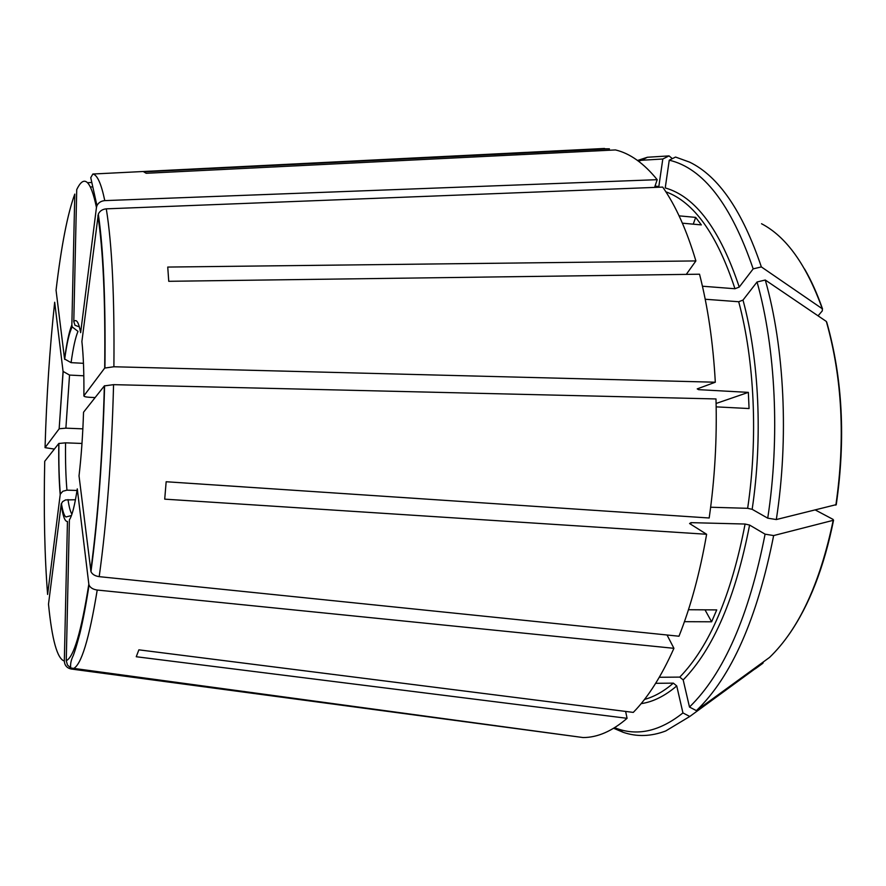 <?xml version="1.0" encoding="UTF-8"?>
<svg xmlns="http://www.w3.org/2000/svg" width="886" height="886" viewBox="0 0 886 886"><rect width="100%" height="100%" fill="white"/><g stroke="black" fill="none" stroke-linecap="round" stroke-linejoin="round"><path stroke-width="1.33" d="M73.793 321.574C76.451 318.628 78.732 322.327 80.648 332.66L96.452 207.435C90.693 180.068 84.115 174.132 76.728 189.637L73.793 321.574L74.967 325.195M71.855 324.94L74.789 194.1C67.591 213.648 61.344 245.688 56.051 290.22L64.556 358.974L71.079 362.651C73.161 347.755 75.465 337.333 77.99 331.375L72.187 326.912L71.855 324.94C69.186 331.386 66.76 342.738 64.556 358.974M63.139 371.777L59.152 428.835L63.061 371.389L69.54 375.077L83.827 375.797M59.251 428.746L65.885 428.159L69.54 375.077M58.908 443.399C58.642 463.134 59.118 480.024 60.348 494.078L60.193 494.765C58.997 480.489 58.542 463.389 58.808 443.487L65.553 442.834L81.988 443.454M60.359 494.078L62.828 491.265L66.948 490.168C65.797 476.967 65.331 461.196 65.553 442.834M655.031 186.082L658.83 186.525L662.806 159.004L669.052 155.903L647.389 157.254L637.555 160.477M669.052 155.903L672.352 158.649M61.212 504.2L48.497 604.163C52.008 639.88 57.28 658.841 64.324 661.045L67.447 521.477C64.866 521.71 62.784 515.951 61.212 504.2L62.585 501.653L65.586 499.914L75.443 499.77M90.505 186.979L92.797 186.88M63.061 371.389L54.677 302.237C49.749 348.021 46.537 396.485 45.053 447.651L54.378 449.08M706.618 534.269L164.718 499.15L166.158 481.74L709.177 518C714.803 478.794 717.073 439.102 715.988 398.944L113.563 384.657L104.36 385.897L83.539 412.223C82.786 435.303 81.279 456.511 79.02 475.871L90.97 571.658C92.244 574.35 94.99 576.011 99.199 576.653L678.986 636.226C690.77 606.567 699.973 572.577 706.618 534.269L689.574 523.526L691.025 522.651L745.093 524.036L749.589 525.055L765.083 534.169L773.644 535.565L833.205 520.326L833.073 519.395L815.485 510.07M710.65 507.235L747.651 508.309L752.159 509.317L767.73 518.166L776.313 519.55L836.262 504.632C845.731 439.201 842.597 378.499 826.848 322.537M58.808 443.487L44.721 461.296C43.647 512.186 44.621 556.574 47.611 594.451L60.193 494.765M686.285 274.383L695.887 260.927L167.742 267.063L168.75 281.305L699.53 274.206C707.859 306.645 713.108 342.638 715.312 382.22L697.227 388.888L698.589 389.652L698.522 388.422M702.443 286.222L734.97 288.747L739.245 287.075L753.178 268.868L761.362 266.919L822.308 308.771L822.33 310.831L818.066 315.837M77.049 490.456L66.948 490.168M753.178 268.868C731.116 204.4 703.141 168.174 669.251 160.189L665.231 187.932C695.355 196.448 720.019 229.496 739.245 287.075M669.251 160.189L675.553 157.055L689.662 162.16C718.59 176.192 742.49 211.112 761.362 266.919M609.203 150.243L609.402 148.826L143.809 171.873L146.179 173.291L615.482 149.933C629.957 153.367 643.867 163.279 657.19 179.681L654.588 187.411M66.251 660.69C73.737 657.279 81.268 631.773 88.833 584.173L77.281 488.873C74.756 505.419 72.12 515.752 69.385 519.849L66.251 660.69L67.469 664.998L70.758 667.989L583.077 737.551C597.585 737.551 612.248 731.138 627.078 718.313L136.256 656.736L138.869 649.837L633.28 712.399C648.009 697.426 661.554 676.062 673.925 648.319L667.047 635.007M705.001 609.834L711.613 621.795L716.73 609.911L688.466 609.723M716.098 403.473L748.349 392.376L749.069 408.546L716.165 406.862M682.397 223.183L701.347 224.9L695.676 217.391L693.251 224.169M95.134 397.57L89.707 397.316C85.787 397.05 83.838 396.551 83.882 395.843C84.092 373.582 83.428 355.463 81.889 341.498L98.324 214.069C99.808 210.968 102.466 209.218 106.287 208.841L662.706 187.09C675.686 205.641 686.75 230.249 695.887 260.927M614.574 727.705L617.653 728.824C638.717 736.089 660.48 730.795 682.94 712.931L676.738 685.941L673.371 683.139L655.662 683.305M765.083 534.169C749.002 615.98 723.796 673.604 689.485 707.05L683.184 679.916L679.783 677.103L659.306 677.269M689.485 707.05L696.385 710.638C731.448 676.904 757.209 618.55 773.644 535.565M711.613 621.795L684.435 621.684M767.73 518.166C780.101 437.95 775.682 348.276 757.054 281.981L743 300.077L738.702 301.738L705.212 299.246M776.313 519.55C788.961 438.193 784.398 347.179 765.282 280.02L826.339 321.452L826.837 322.526M757.054 281.981L765.282 280.02M748.349 392.376L698.589 389.652M695.676 217.391L679.097 215.852M613.655 728.27L623.179 732.312C636.835 736.975 651.022 736.532 665.718 730.972L689.784 716.475L763.2 662.861M696.385 710.638L769.546 657.423C798.784 629.304 820.004 583.608 833.205 520.326M662.806 159.004L641.586 160.266L638.418 161.119M64.324 661.045C64.623 665.375 66.893 668.022 71.124 669.008L577.007 736.731M625.627 711.436L627.078 718.313M609.402 148.826L596.754 148.859M83.461 363.315L71.079 362.651M82.863 428.846L65.885 428.159M59.152 428.835L45.053 447.651M88.833 584.173L89.065 585.103C90.339 587.772 93.063 589.423 97.216 590.043L673.925 648.319M83.882 395.843L104.703 368.067L113.895 366.76L715.312 382.22M96.452 207.435L96.973 205.607C98.49 202.628 101.093 200.967 104.781 200.613L657.19 179.681M87.57 182.693L91.612 182.505M682.94 712.931L689.784 716.475M71.932 514.146C70.371 511.875 69.064 507.013 68.012 499.571M644.51 699.431C654.178 696.806 663.802 691.379 673.371 683.139M679.783 677.103C709.52 646.437 731.293 595.414 745.093 524.036M683.184 679.916C713.418 648.995 735.546 597.374 749.589 525.055M690.748 524.268L691.025 522.651M747.651 508.309C758.139 438.205 754.495 360.314 738.702 301.738M752.159 509.317C762.835 438.293 759.103 359.351 743 300.077M734.97 288.747C717.062 234.38 694.026 202.074 665.873 191.808M755.282 668.808L762.647 663.448M835.863 505.131C845.432 439.057 842.254 377.824 826.339 321.452M822.308 308.771C806.548 264.992 786.292 236.651 761.539 223.737M641.132 703.65C653.015 701.922 664.888 696.019 676.738 685.941M73.106 668.72C81.113 665.585 89.154 639.36 97.216 590.043M99.199 576.653C106.918 520.713 111.702 456.722 113.563 384.657M90.76 570.783C97.992 516.804 102.521 455.171 104.36 385.897M104.703 368.067C105.434 300.886 103.164 250.107 97.892 215.708M113.895 366.76C114.571 296.899 112.035 244.259 106.287 208.841M104.781 200.613C101.259 183.712 97.283 174.841 92.864 174.021L604.54 148.471M74.911 325.228L79.386 326.901M72.154 326.923C69.296 332.46 66.804 343.281 64.656 359.395M61.411 503.348C63.825 518.299 66.372 517.059 66.539 516.826L71.445 515.53M789.216 634.177C809.272 605.304 824.058 567.306 833.56 520.182M804.588 269.001C811.354 280.663 817.335 293.986 822.529 308.959M641.586 160.266L647.389 157.254M70.747 668.022C70.182 664.157 71.057 659.937 73.35 655.363C73.926 653.503 75.022 651.786 79.995 633.025C83.096 620.145 86.108 604.163 89.054 585.103M90.97 571.647C98.191 517.291 102.732 455.315 104.592 385.72M104.936 367.834C105.656 300.321 103.452 249.066 98.313 214.08M96.951 205.596L90.749 177.676L92.864 174.021M617.653 728.824L623.179 732.312"/></g></svg>
